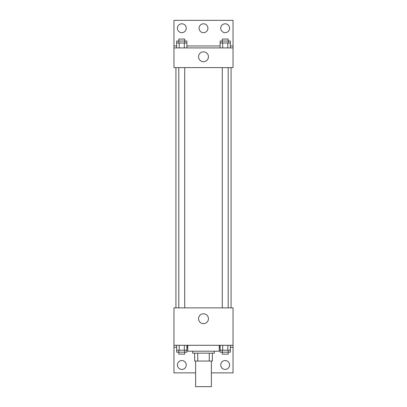 <?xml version="1.0" encoding="UTF-8"?>
<svg xmlns="http://www.w3.org/2000/svg" width="407" height="407" viewBox="0 0 407 407"><rect width="100%" height="100%" fill="white"/><g stroke="black" fill="none" stroke-linecap="round" stroke-linejoin="round"><path stroke-width="0.61" d="M195.625 361.05L195.625 386.65L211.375 386.65L211.375 361.05M209.279 353.169L209.279 361.05L194.638 361.05L194.638 353.169M209.279 361.05L212.362 361.05L212.362 353.169L212.362 361.05M214.331 351.2L214.331 353.169L192.669 353.169L192.669 351.2M197.721 353.169L197.721 361.05M187.744 345.294L187.744 351.2L219.256 351.2L219.256 345.294M173.962 345.294L173.962 307.875L233.038 307.875L233.038 345.294L173.962 345.294L173.962 372.863L195.625 372.863M233.038 345.294L233.038 372.863L211.375 372.863M198.56 318.706A4.94 4.94 0 0 1 205.967 314.428A4.94 4.94 0 0 1 205.967 322.985A4.94 4.94 0 0 1 198.56 318.706M219.454 345.294L219.256 347.263M233.038 347.263L230.357 347.263M220.126 347.263L219.454 347.263M187.546 345.294L187.546 347.263L186.874 347.263M176.643 347.263L173.962 347.263M220.731 364.987A4.431 4.431 0 0 1 227.381 361.151A4.431 4.431 0 0 1 227.381 368.823A4.431 4.431 0 0 1 220.731 364.987M177.406 364.987A4.431 4.431 0 0 1 184.05 361.151A4.431 4.431 0 0 1 184.05 368.823A4.431 4.431 0 0 1 177.406 364.987M231.069 67.613L231.069 307.875M228.195 307.875L228.195 67.613M184.712 67.613L184.712 307.875M233.038 67.613L173.962 67.613L173.962 20.35L233.038 20.35L233.038 67.613M233.038 47.919L173.962 47.919M198.56 56.782A4.94 4.94 0 0 1 205.967 52.508A4.94 4.94 0 0 1 205.967 61.06A4.94 4.94 0 0 1 198.56 56.782M173.962 45.95L176.643 45.95M186.874 45.95L220.126 45.95M230.357 45.95L233.038 45.95M199.069 28.225A4.431 4.431 0 0 1 205.713 24.389A4.431 4.431 0 0 1 205.713 32.067A4.431 4.431 0 0 1 199.069 28.225M186.269 28.225A4.431 4.431 0 0 1 179.619 32.067A4.431 4.431 0 0 1 179.619 24.389A4.431 4.431 0 0 1 186.269 28.225M229.594 28.225A4.431 4.431 0 0 1 222.95 32.067A4.431 4.431 0 0 1 222.95 24.389A4.431 4.431 0 0 1 229.594 28.225M228.195 43L228.195 39.057L222.288 39.057L222.288 41.031L230.357 41.031L230.357 43L220.126 43L220.126 47.919M230.357 43L230.357 47.919M227.798 43L227.798 47.919M222.685 43L222.685 47.919M184.712 43L184.712 39.057L178.805 39.057L178.805 41.031L186.874 41.031L186.874 43L176.643 43L176.643 47.919M186.874 43L186.874 47.919M184.315 43L184.315 47.919M179.202 43L179.202 47.919M222.288 43L222.288 41.031L220.126 41.031L220.126 43M178.805 43L178.805 41.031L176.643 41.031L176.643 43M230.357 345.294L230.357 350.218L220.126 350.218L220.126 352.187L228.195 352.187L228.195 354.156L222.288 354.156L222.288 350.218M220.126 345.294L220.126 350.218M227.798 345.294L227.798 350.218M222.685 345.294L222.685 350.218M228.195 350.218L228.195 352.187L230.357 352.187L230.357 350.218M186.874 345.294L186.874 350.218L176.643 350.218L176.643 352.187L184.712 352.187L184.712 354.156L178.805 354.156L178.805 350.218M176.643 345.294L176.643 350.218M184.315 345.294L184.315 350.218M179.202 345.294L179.202 350.218M184.712 350.218L184.712 352.187L186.874 352.187L186.874 350.218M175.931 67.613L175.931 307.875M222.288 307.875L222.288 67.613M178.805 67.613L178.805 307.875"/></g></svg>
